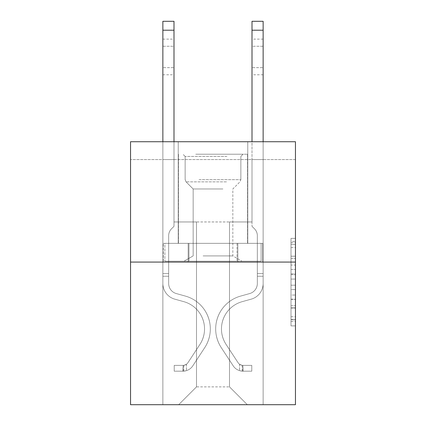 <?xml version="1.0" encoding="UTF-8"?>
<svg xmlns="http://www.w3.org/2000/svg" width="426" height="426" viewBox="0 0 426 426"><rect width="100%" height="100%" fill="white"/><g stroke="black" fill="none" stroke-linecap="round" stroke-linejoin="round"><path stroke-width="0.32" stroke-dasharray="2.13 1.6" d="M291.001 265.068L291.001 279.067L295.458 279.067L295.458 321.502L295.458 242.756L295.458 279.067L291.001 279.067L291.001 241.441L291.001 325.879L291.001 238.379L291.001 319.756L295.458 319.756L291.001 319.756L295.458 319.756L291.001 319.756L291.001 305.756L291.001 325.879L295.458 325.879L295.458 238.379L295.458 319.537L295.458 285.191L291.001 285.191L295.458 285.191L295.458 305.756L295.458 244.503L291.001 244.503L295.458 244.503L295.458 325.879L295.458 242.756L295.458 325.879L291.001 325.879L291.001 238.379L295.458 238.379L295.458 242.756L295.458 238.379L295.458 242.756L295.458 238.379L295.458 241.441L295.458 238.379L291.001 238.379L291.001 244.503L295.458 244.503L291.001 244.503L291.001 265.068L295.458 265.068M247.767 141.73L247.767 243.352L178.233 243.352L247.767 243.352L178.233 243.352L247.767 243.352L247.767 141.73L178.233 141.73L178.233 243.352L178.233 141.73L247.767 141.73M295.458 273.817L295.458 269.44L295.458 273.817L291.001 273.817L291.001 256.207L291.001 308.051L291.001 295.037L295.458 295.037L291.001 295.037L291.001 325.879L295.458 325.879L291.001 325.879L295.458 325.879L291.001 325.879L291.001 238.379L295.458 238.379L291.001 238.379L295.458 238.379L291.001 238.379L291.001 273.817L295.458 273.817M295.458 159.558L295.458 141.73L130.542 141.73L295.458 141.73L295.458 404.7L130.542 404.7L130.542 262.075L295.458 262.075L130.542 262.075L130.542 141.73L295.458 141.73L295.458 159.558L130.542 159.558L295.458 159.558M247.32 404.7L263.14 404.7L263.14 159.558L252 159.558L252 221.957L229.492 221.957L229.492 386.872L247.32 404.7L263.14 404.7L263.14 159.558L252 159.558L252 221.957L229.492 221.957L229.492 386.872L196.508 386.872L196.508 221.957L196.508 386.872L196.508 221.957L196.508 386.872L196.508 221.957L229.492 221.957L229.492 386.872L247.32 404.7L263.14 404.7L263.14 159.558L252 159.558L252 221.957L229.492 221.957L229.492 386.872L247.32 404.7L263.14 404.7L263.14 159.558L252 159.558L252 221.957L229.492 221.957L229.492 386.872L247.32 404.7L263.14 404.7L263.14 159.558L252 159.558L252 221.957L229.492 221.957L229.492 386.872L247.32 404.7L263.14 404.7L263.14 159.558L252 159.558L252 221.957L229.492 221.957L229.492 386.872L247.32 404.7L263.14 404.7L263.14 159.558L252 159.558L252 221.957L229.492 221.957L229.492 386.872L247.32 404.7L263.14 404.7L263.14 159.558L252 159.558L252 221.957L229.492 221.957L229.492 386.872L247.32 404.7L263.14 404.7L263.14 159.558L252 159.558L252 221.957L229.492 221.957L229.492 386.872L247.32 404.7L178.68 404.7L263.14 404.7L263.14 159.558L252 159.558L252 221.957L229.492 221.957L229.492 386.872L247.32 404.7L229.492 386.872L229.492 221.957L174 221.957L174 159.558L162.86 159.558L162.86 404.7L178.68 404.7L196.508 386.872L196.508 221.957L174 221.957L174 159.558L162.86 159.558L162.86 404.7L178.68 404.7L196.508 386.872L196.508 221.957L174 221.957L174 159.558L162.86 159.558L162.86 404.7L178.68 404.7L196.508 386.872L196.508 221.957L174 221.957L174 159.558L162.86 159.558L162.86 404.7L178.68 404.7L196.508 386.872L196.508 221.957L174 221.957L174 159.558L162.86 159.558L162.86 404.7L178.68 404.7L196.508 386.872L196.508 221.957L174 221.957L174 159.558L162.86 159.558L162.86 404.7L178.68 404.7L196.508 386.872L196.508 221.957L174 221.957L174 159.558L162.86 159.558L162.86 404.7L178.68 404.7L196.508 386.872L229.492 386.872L247.32 404.7M162.86 404.7L178.68 404.7L196.508 386.872L196.508 221.957L174 221.957L174 159.558L162.86 159.558L162.86 404.7L178.68 404.7L196.508 386.872L178.68 404.7L196.508 386.872L178.68 404.7L162.86 404.7L162.86 159.558L162.86 404.7M174 159.558L162.86 159.558L174 159.558L174 221.957L174 159.558M130.542 159.558L130.542 141.73L130.542 159.558M196.508 221.957L174 221.957L196.508 221.957M188.17 262.075L262.666 262.075L163.334 262.075L188.17 262.075L188.17 243.352L163.334 243.352L262.666 243.352L188.17 243.352L188.17 262.075L188.17 243.352L237.83 243.352L237.83 262.075L262.666 262.075L237.83 262.075L237.83 243.352L262.666 243.352L262.666 262.075L262.666 243.352L163.334 243.352L163.334 262.075L163.334 243.352L188.17 243.352L188.17 262.075M130.542 262.075L295.458 262.075M291.001 279.067L295.458 279.067L291.001 279.067M291.001 241.441L291.001 238.379L291.001 241.441L295.458 241.441L291.001 241.441M291.001 307.833L291.001 289.568L291.001 307.833L295.458 307.833L291.001 307.833M291.001 289.568L291.001 285.191L295.458 285.191L291.001 285.191L291.001 289.568L295.458 289.568L291.001 289.568M291.001 256.207L291.001 244.503L291.001 256.207L295.458 256.207L291.001 256.207M291.001 238.379L295.458 238.379L291.001 238.379L291.001 242.756L291.001 238.379L295.458 238.379M291.001 325.879L295.458 325.879L291.001 325.879L291.001 321.502L291.001 325.879M237.83 243.352L237.83 262.075L237.83 243.352M162.86 141.73L162.86 283.471A16.268 16.268 0 0 0 174.756 299.143A16.268 16.268 0 0 1 162.86 283.471A16.268 16.268 0 0 0 174.756 299.143A16.268 16.268 0 0 1 162.86 283.471A16.268 16.268 0 0 0 174.756 299.143A16.268 16.268 0 0 1 162.86 283.471A16.268 16.268 0 0 0 174.756 299.143A16.268 16.268 0 0 1 162.86 283.471A16.268 16.268 0 0 0 174.756 299.143A16.268 16.268 0 0 1 162.86 283.471A16.268 16.268 0 0 0 174.756 299.143L183.83 301.672A28.302 28.302 0 0 1 199.895 344.458A28.302 28.302 0 0 0 183.83 301.672A28.302 28.302 0 0 1 199.895 344.458A28.302 28.302 0 0 0 183.83 301.672L174.756 299.143L183.83 301.672A28.302 28.302 0 0 1 199.895 344.458A28.302 28.302 0 0 0 183.83 301.672L174.756 299.143L183.83 301.672A28.302 28.302 0 0 1 199.895 344.458A28.302 28.302 0 0 0 183.83 301.672A28.302 28.302 0 0 1 199.895 344.458A28.302 28.302 0 0 0 183.83 301.672L174.756 299.143L183.83 301.672A28.302 28.302 0 0 1 199.895 344.458L187.946 362.67L199.895 344.458A28.302 28.302 0 0 0 183.83 301.672A28.302 28.302 0 0 1 199.895 344.458L187.946 362.67L199.895 344.458A28.302 28.302 0 0 0 183.83 301.672A28.302 28.302 0 0 1 199.895 344.458L187.946 362.67A6.017 6.017 0 0 1 186.481 364.219C183.105 365.769 183.105 365.769 186.481 364.219C183.105 365.769 183.105 365.769 186.481 364.219A6.017 6.017 0 0 0 187.946 362.67L199.895 344.458A28.302 28.302 0 0 0 183.83 301.672A28.302 28.302 0 0 1 199.895 344.458L187.946 362.67A6.017 6.017 0 0 1 183.137 365.386A6.017 6.017 0 0 0 187.946 362.67A6.017 6.017 0 0 1 186.481 364.219C183.105 365.769 183.105 365.769 186.481 364.219C183.105 365.769 183.105 365.769 186.481 364.219A6.017 6.017 0 0 0 187.946 362.67L199.895 344.458L187.946 362.67A6.017 6.017 0 0 1 183.137 365.386A6.017 6.017 0 0 0 187.946 362.67A6.017 6.017 0 0 1 186.481 364.219C183.105 365.769 183.105 365.769 186.481 364.219C183.105 365.769 183.105 365.769 186.481 364.219A6.017 6.017 0 0 0 187.946 362.67L199.895 344.458L187.946 362.67A6.017 6.017 0 0 1 183.137 365.386A6.017 6.017 0 0 0 187.946 362.67A6.017 6.017 0 0 1 186.481 364.219C183.105 365.769 183.105 365.769 186.481 364.219C183.105 365.769 183.105 365.769 186.481 364.219A6.017 6.017 0 0 0 187.946 362.67L199.895 344.458A28.302 28.302 0 0 0 183.83 301.672A28.302 28.302 0 0 1 199.895 344.458L187.946 362.67A6.017 6.017 0 0 1 183.137 365.386A6.017 6.017 0 0 0 187.946 362.67A6.017 6.017 0 0 1 186.481 364.219A6.017 6.017 0 0 0 187.946 362.67L199.895 344.458L187.946 362.67A6.017 6.017 0 0 1 183.137 365.386L174.223 365.391L174.223 371.184L174.223 365.391L183.137 365.386L182.914 371.184L174.223 371.184L183.137 371.179L183.137 365.386L174.223 365.391L174.223 371.184L174.223 365.391L183.137 365.386L182.914 371.184L174.223 371.184L183.137 371.179L183.137 365.386L174.223 365.391L174.223 371.184L174.223 365.391L183.137 365.386L182.914 371.184L174.223 371.184L183.137 371.179L183.137 365.386L174.223 365.391L174.223 371.184L174.223 365.391L183.137 365.386L182.914 371.184L174.223 371.184L183.137 371.179L183.137 365.386L174.223 365.391L183.137 365.386L183.137 371.179L183.137 365.386A6.017 6.017 0 0 0 187.946 362.67L199.895 344.458A28.302 28.302 0 0 0 183.83 301.672L174.756 299.143A16.268 16.268 0 0 1 162.86 283.471L162.86 21.3L162.86 283.471A16.268 16.268 0 0 0 174.756 299.143A16.268 16.268 0 0 1 162.86 283.471L162.86 30.214L162.86 283.471A16.268 16.268 0 0 0 174.756 299.143A16.268 16.268 0 0 1 162.86 283.471L162.86 30.214L162.86 283.471A16.268 16.268 0 0 0 174.756 299.143A16.268 16.268 0 0 1 162.86 283.471L162.86 30.214L162.86 283.471A16.268 16.268 0 0 0 174.756 299.143L183.83 301.672L174.756 299.143A16.268 16.268 0 0 1 162.86 283.471L162.86 21.3L174 21.3L174 226.328L171.486 228.837A9.686 9.686 0 0 0 168.653 235.685A9.686 9.686 0 0 1 171.486 228.837L174 226.328L174 21.3L162.86 21.3L174 21.3L174 226.328L171.486 228.837A9.686 9.686 0 0 0 168.653 235.685A9.686 9.686 0 0 1 171.486 228.837L174 226.328L174 21.3L162.86 21.3L174 21.3L174 226.328L171.486 228.837A9.686 9.686 0 0 0 168.653 235.685A9.686 9.686 0 0 1 171.486 228.837L174 226.328L174 21.3L162.86 21.3L174 21.3L174 226.328L171.486 228.837A9.686 9.686 0 0 0 168.653 235.685A9.686 9.686 0 0 1 171.486 228.837L174 226.328L174 21.3L162.86 21.3L174 21.3L174 226.328L171.486 228.837A9.686 9.686 0 0 0 168.653 235.685A9.686 9.686 0 0 1 171.486 228.837L174 226.328L174 141.73M168.653 273.572L168.653 283.471A10.474 10.474 0 0 0 176.316 293.562A10.474 10.474 0 0 1 168.653 283.471A10.474 10.474 0 0 0 176.316 293.562A10.474 10.474 0 0 1 168.653 283.471A10.474 10.474 0 0 0 176.316 293.562A10.474 10.474 0 0 1 168.653 283.471A10.474 10.474 0 0 0 176.316 293.562L185.385 296.091L176.316 293.562A10.474 10.474 0 0 1 168.653 283.471A10.474 10.474 0 0 0 176.316 293.562L185.385 296.091L176.316 293.562A10.474 10.474 0 0 1 168.653 283.471A10.474 10.474 0 0 0 176.316 293.562L185.385 296.091A34.096 34.096 0 0 1 204.736 347.637A34.096 34.096 0 0 0 185.385 296.091L176.316 293.562L185.385 296.091A34.096 34.096 0 0 1 204.736 347.637A34.096 34.096 0 0 0 185.385 296.091A34.096 34.096 0 0 1 204.736 347.637A34.096 34.096 0 0 0 185.385 296.091L176.316 293.562L185.385 296.091A34.096 34.096 0 0 1 204.736 347.637A34.096 34.096 0 0 0 185.385 296.091L176.316 293.562L185.385 296.091A34.096 34.096 0 0 1 204.736 347.637A34.096 34.096 0 0 0 185.385 296.091A34.096 34.096 0 0 1 204.736 347.637L192.792 365.849L204.736 347.637A34.096 34.096 0 0 0 185.385 296.091A34.096 34.096 0 0 1 204.736 347.637L192.792 365.849L204.736 347.637A34.096 34.096 0 0 0 185.385 296.091L176.316 293.562L185.385 296.091A34.096 34.096 0 0 1 204.736 347.637L192.792 365.849A11.811 11.811 0 0 1 186.481 370.631C183.047 371.36 183.047 371.36 186.481 370.631C183.047 371.36 183.047 371.36 186.481 370.631A11.811 11.811 0 0 0 192.792 365.849L204.736 347.637A34.096 34.096 0 0 0 185.385 296.091A34.096 34.096 0 0 1 204.736 347.637L192.792 365.849A11.811 11.811 0 0 1 183.137 371.179A11.811 11.811 0 0 0 192.792 365.849A11.811 11.811 0 0 1 186.481 370.631C183.047 371.36 183.047 371.36 186.481 370.631C183.047 371.36 183.047 371.36 186.481 370.631A11.811 11.811 0 0 0 192.792 365.849L204.736 347.637L192.792 365.849A11.811 11.811 0 0 1 183.137 371.179A11.811 11.811 0 0 0 192.792 365.849A11.811 11.811 0 0 1 186.481 370.631C183.047 371.36 183.047 371.36 186.481 370.631C183.047 371.36 183.047 371.36 186.481 370.631A11.811 11.811 0 0 0 192.792 365.849L204.736 347.637L192.792 365.849A11.811 11.811 0 0 1 183.137 371.179A11.811 11.811 0 0 0 192.792 365.849A11.811 11.811 0 0 1 186.481 370.631C183.047 371.36 183.047 371.36 186.481 370.631C183.047 371.36 183.047 371.36 186.481 370.631A11.811 11.811 0 0 0 192.792 365.849L204.736 347.637A34.096 34.096 0 0 0 185.385 296.091A34.096 34.096 0 0 1 204.736 347.637L192.792 365.849A11.811 11.811 0 0 1 183.137 371.179A11.811 11.811 0 0 0 192.792 365.849A11.811 11.811 0 0 1 186.481 370.631C183.047 371.36 183.047 371.36 186.481 370.631C183.047 371.36 183.047 371.36 186.481 370.631A11.811 11.811 0 0 0 192.792 365.849L204.736 347.637L192.792 365.849A11.811 11.811 0 0 1 183.137 371.179L174.223 371.184L183.137 371.179A11.811 11.811 0 0 0 192.792 365.849L204.736 347.637A34.096 34.096 0 0 0 185.385 296.091L176.316 293.562A10.474 10.474 0 0 1 168.653 283.471L168.653 273.572L162.86 273.572L168.653 273.572L168.653 283.471L168.653 235.685L168.653 283.471L168.653 273.572L162.86 273.572L168.653 273.572L168.653 283.471A10.474 10.474 0 0 0 176.316 293.562A10.474 10.474 0 0 1 168.653 283.471L168.653 235.685L168.653 283.471A10.474 10.474 0 0 0 176.316 293.562A10.474 10.474 0 0 1 168.653 283.471L168.653 235.685L168.653 283.471L168.653 273.572L162.86 273.572M162.86 46.258L162.86 74.784L162.86 39.128L162.86 74.784L162.86 39.128L162.86 74.784L162.86 39.128L162.86 74.784L162.86 39.128L162.86 74.784L162.86 46.258L174 46.258L174 67.654L174 39.128L174 74.784L174 39.128L174 74.784L174 39.128L174 74.784L174 39.128L174 74.784L174 39.128L174 46.258L162.86 46.258M252 141.73L252 30.214L263.14 30.214L263.14 283.471A16.268 16.268 0 0 1 251.244 299.143A16.268 16.268 0 0 0 263.14 283.471A16.268 16.268 0 0 1 251.244 299.143A16.268 16.268 0 0 0 263.14 283.471A16.268 16.268 0 0 1 251.244 299.143A16.268 16.268 0 0 0 263.14 283.471A16.268 16.268 0 0 1 251.244 299.143A16.268 16.268 0 0 0 263.14 283.471A16.268 16.268 0 0 1 251.244 299.143A16.268 16.268 0 0 0 263.14 283.471A16.268 16.268 0 0 1 251.244 299.143L242.17 301.672A28.302 28.302 0 0 0 226.105 344.458A28.302 28.302 0 0 1 242.17 301.672A28.302 28.302 0 0 0 226.105 344.458A28.302 28.302 0 0 1 242.17 301.672L251.244 299.143L242.17 301.672A28.302 28.302 0 0 0 226.105 344.458A28.302 28.302 0 0 1 242.17 301.672L251.244 299.143L242.17 301.672A28.302 28.302 0 0 0 226.105 344.458A28.302 28.302 0 0 1 242.17 301.672A28.302 28.302 0 0 0 226.105 344.458A28.302 28.302 0 0 1 242.17 301.672L251.244 299.143L242.17 301.672A28.302 28.302 0 0 0 226.105 344.458L238.054 362.67L226.105 344.458A28.302 28.302 0 0 1 242.17 301.672A28.302 28.302 0 0 0 226.105 344.458L238.054 362.67L226.105 344.458A28.302 28.302 0 0 1 242.17 301.672A28.302 28.302 0 0 0 226.105 344.458L238.054 362.67A6.017 6.017 0 0 0 239.518 364.219C242.895 365.769 242.895 365.769 239.518 364.219C242.895 365.769 242.895 365.769 239.518 364.219A6.017 6.017 0 0 1 238.054 362.67L226.105 344.458A28.302 28.302 0 0 1 242.17 301.672A28.302 28.302 0 0 0 226.105 344.458L238.054 362.67A6.017 6.017 0 0 0 242.863 365.386A6.017 6.017 0 0 1 238.054 362.67A6.017 6.017 0 0 0 239.518 364.219C242.895 365.769 242.895 365.769 239.518 364.219C242.895 365.769 242.895 365.769 239.518 364.219A6.017 6.017 0 0 1 238.054 362.67L226.105 344.458L238.054 362.67A6.017 6.017 0 0 0 242.863 365.386A6.017 6.017 0 0 1 238.054 362.67A6.017 6.017 0 0 0 239.518 364.219C242.895 365.769 242.895 365.769 239.518 364.219C242.895 365.769 242.895 365.769 239.518 364.219A6.017 6.017 0 0 1 238.054 362.67L226.105 344.458L238.054 362.67A6.017 6.017 0 0 0 242.863 365.386A6.017 6.017 0 0 1 238.054 362.67A6.017 6.017 0 0 0 239.518 364.219C242.895 365.769 242.895 365.769 239.518 364.219C242.895 365.769 242.895 365.769 239.518 364.219A6.017 6.017 0 0 1 238.054 362.67L226.105 344.458A28.302 28.302 0 0 1 242.17 301.672A28.302 28.302 0 0 0 226.105 344.458L238.054 362.67A6.017 6.017 0 0 0 242.863 365.386A6.017 6.017 0 0 1 238.054 362.67A6.017 6.017 0 0 0 239.518 364.219A6.017 6.017 0 0 1 238.054 362.67L226.105 344.458L238.054 362.67A6.017 6.017 0 0 0 242.863 365.386L251.777 365.391L251.777 371.184L251.777 365.391L242.863 365.386L243.086 371.184L251.777 371.184L242.863 371.179L242.863 365.386L251.777 365.391L251.777 371.184L251.777 365.391L242.863 365.386L243.086 371.184L251.777 371.184L242.863 371.179L242.863 365.386L251.777 365.391L251.777 371.184L251.777 365.391L242.863 365.386L243.086 371.184L251.777 371.184L242.863 371.179L242.863 365.386L251.777 365.391L251.777 371.184L251.777 365.391L242.863 365.386L243.086 371.184L251.777 371.184L242.863 371.179L242.863 365.386L251.777 365.391L242.863 365.386L242.863 371.179L242.863 365.386A6.017 6.017 0 0 1 238.054 362.67L226.105 344.458A28.302 28.302 0 0 1 242.17 301.672L251.244 299.143A16.268 16.268 0 0 0 263.14 283.471L263.14 21.3L263.14 30.214L263.14 21.3L263.14 30.214L263.14 21.3L263.14 30.214L263.14 21.3L263.14 30.214L263.14 21.3L252 21.3L252 226.328L254.514 228.837A9.686 9.686 0 0 1 257.347 235.685A9.686 9.686 0 0 0 254.514 228.837L252 226.328L252 21.3L263.14 21.3L252 21.3L252 226.328L254.514 228.837A9.686 9.686 0 0 1 257.347 235.685A9.686 9.686 0 0 0 254.514 228.837L252 226.328L252 21.3L263.14 21.3L252 21.3L252 226.328L254.514 228.837A9.686 9.686 0 0 1 257.347 235.685A9.686 9.686 0 0 0 254.514 228.837L252 226.328L252 21.3L263.14 21.3L252 21.3L252 226.328L254.514 228.837A9.686 9.686 0 0 1 257.347 235.685A9.686 9.686 0 0 0 254.514 228.837L252 226.328L252 21.3L263.14 21.3L252 21.3L252 30.214L263.14 30.214L263.14 283.471A16.268 16.268 0 0 1 251.244 299.143A16.268 16.268 0 0 0 263.14 283.471L263.14 30.214L263.14 283.471A16.268 16.268 0 0 1 251.244 299.143A16.268 16.268 0 0 0 263.14 283.471L263.14 30.214L263.14 283.471A16.268 16.268 0 0 1 251.244 299.143A16.268 16.268 0 0 0 263.14 283.471L263.14 30.214L263.14 283.471A16.268 16.268 0 0 1 251.244 299.143L242.17 301.672L251.244 299.143A16.268 16.268 0 0 0 263.14 283.471L263.14 141.73M257.347 273.572L257.347 283.471A10.474 10.474 0 0 1 249.684 293.562A10.474 10.474 0 0 0 257.347 283.471A10.474 10.474 0 0 1 249.684 293.562A10.474 10.474 0 0 0 257.347 283.471A10.474 10.474 0 0 1 249.684 293.562A10.474 10.474 0 0 0 257.347 283.471A10.474 10.474 0 0 1 249.684 293.562L240.615 296.091L249.684 293.562A10.474 10.474 0 0 0 257.347 283.471A10.474 10.474 0 0 1 249.684 293.562L240.615 296.091L249.684 293.562A10.474 10.474 0 0 0 257.347 283.471A10.474 10.474 0 0 1 249.684 293.562L240.615 296.091A34.096 34.096 0 0 0 221.264 347.637A34.096 34.096 0 0 1 240.615 296.091L249.684 293.562L240.615 296.091A34.096 34.096 0 0 0 221.264 347.637A34.096 34.096 0 0 1 240.615 296.091A34.096 34.096 0 0 0 221.264 347.637A34.096 34.096 0 0 1 240.615 296.091L249.684 293.562L240.615 296.091A34.096 34.096 0 0 0 221.264 347.637A34.096 34.096 0 0 1 240.615 296.091L249.684 293.562L240.615 296.091A34.096 34.096 0 0 0 221.264 347.637A34.096 34.096 0 0 1 240.615 296.091A34.096 34.096 0 0 0 221.264 347.637L233.208 365.849L221.264 347.637A34.096 34.096 0 0 1 240.615 296.091A34.096 34.096 0 0 0 221.264 347.637L233.208 365.849L221.264 347.637A34.096 34.096 0 0 1 240.615 296.091L249.684 293.562L240.615 296.091A34.096 34.096 0 0 0 221.264 347.637L233.208 365.849A11.811 11.811 0 0 0 239.518 370.631C242.953 371.36 242.953 371.36 239.518 370.631C242.953 371.36 242.953 371.36 239.518 370.631A11.811 11.811 0 0 1 233.208 365.849L221.264 347.637A34.096 34.096 0 0 1 240.615 296.091A34.096 34.096 0 0 0 221.264 347.637L233.208 365.849A11.811 11.811 0 0 0 242.863 371.179A11.811 11.811 0 0 1 233.208 365.849A11.811 11.811 0 0 0 239.518 370.631C242.953 371.36 242.953 371.36 239.518 370.631C242.953 371.36 242.953 371.36 239.518 370.631A11.811 11.811 0 0 1 233.208 365.849L221.264 347.637L233.208 365.849A11.811 11.811 0 0 0 242.863 371.179A11.811 11.811 0 0 1 233.208 365.849A11.811 11.811 0 0 0 239.518 370.631C242.953 371.36 242.953 371.36 239.518 370.631C242.953 371.36 242.953 371.36 239.518 370.631A11.811 11.811 0 0 1 233.208 365.849L221.264 347.637L233.208 365.849A11.811 11.811 0 0 0 242.863 371.179A11.811 11.811 0 0 1 233.208 365.849A11.811 11.811 0 0 0 239.518 370.631C242.953 371.36 242.953 371.36 239.518 370.631C242.953 371.36 242.953 371.36 239.518 370.631A11.811 11.811 0 0 1 233.208 365.849L221.264 347.637A34.096 34.096 0 0 1 240.615 296.091A34.096 34.096 0 0 0 221.264 347.637L233.208 365.849A11.811 11.811 0 0 0 242.863 371.179A11.811 11.811 0 0 1 233.208 365.849A11.811 11.811 0 0 0 239.518 370.631C242.953 371.36 242.953 371.36 239.518 370.631C242.953 371.36 242.953 371.36 239.518 370.631A11.811 11.811 0 0 1 233.208 365.849L221.264 347.637L233.208 365.849A11.811 11.811 0 0 0 242.863 371.179L251.777 371.184L242.863 371.179A11.811 11.811 0 0 1 233.208 365.849L221.264 347.637A34.096 34.096 0 0 1 240.615 296.091L249.684 293.562A10.474 10.474 0 0 0 257.347 283.471L257.347 273.572L263.14 273.572L257.347 273.572L257.347 283.471L257.347 235.685A9.686 9.686 0 0 0 254.514 228.837A9.686 9.686 0 0 1 257.347 235.685L257.347 283.471L257.347 273.572L263.14 273.572L257.347 273.572L257.347 283.471A10.474 10.474 0 0 1 249.684 293.562A10.474 10.474 0 0 0 257.347 283.471L257.347 235.685L257.347 283.471A10.474 10.474 0 0 1 249.684 293.562A10.474 10.474 0 0 0 257.347 283.471L257.347 235.685L257.347 283.471L257.347 273.572L263.14 273.572M263.14 46.258L263.14 74.784L263.14 39.128L263.14 74.784L263.14 39.128L263.14 74.784L263.14 39.128L263.14 74.784L263.14 39.128L263.14 74.784L263.14 46.258L252 46.258L252 67.654L252 39.128L252 74.784L252 39.128L252 74.784L252 39.128L252 74.784L252 39.128L252 74.784L252 39.128L252 46.258L263.14 46.258M197.957 154.212L243.086 154.212L197.957 154.212M226.93 156.438L185.145 156.438L226.93 156.438M198.516 261.181L241.973 261.181L198.516 261.181M203.085 255.904L232.836 255.904L203.085 255.904M222.915 188.974L193.164 188.974L222.915 188.974M195.731 154.212L247.543 154.212L195.731 154.212M195.731 243.352L247.543 243.352L195.731 243.352M261.122 243.352L164.878 243.352L261.122 243.352L261.122 261.181L164.878 261.181L261.122 261.181L164.878 261.181L261.122 261.181L261.122 243.352L237.058 243.352L237.058 261.181L237.058 243.352L188.942 243.352L188.942 261.181L188.942 243.352L164.878 243.352L164.878 261.181L164.878 243.352L261.122 243.352M237.058 243.352L237.058 261.181L237.058 243.352M188.942 243.352L188.942 261.181L188.942 243.352M168.653 283.471L168.653 235.685L168.653 283.471A10.474 10.474 0 0 0 176.316 293.562A10.474 10.474 0 0 1 168.653 283.471A10.474 10.474 0 0 0 176.316 293.562A10.474 10.474 0 0 1 168.653 283.471M186.481 364.219C183.105 365.769 183.105 365.769 186.481 364.219C183.105 365.769 183.105 365.769 186.481 364.219L186.481 370.631L186.481 364.219M174 67.654L174 74.784L174 67.654L162.86 67.654L174 67.654M174.223 371.184L174.223 365.391L174.223 371.184M257.347 283.471L257.347 235.685L257.347 283.471A10.474 10.474 0 0 1 249.684 293.562A10.474 10.474 0 0 0 257.347 283.471A10.474 10.474 0 0 1 249.684 293.562A10.474 10.474 0 0 0 257.347 283.471M252 226.328L254.514 228.837L252 226.328M239.518 364.219C242.895 365.769 242.895 365.769 239.518 364.219C242.895 365.769 242.895 365.769 239.518 364.219L239.518 370.631L239.518 364.219M252 67.654L252 74.784L252 67.654L263.14 67.654L252 67.654M251.777 371.184L251.777 365.391L251.777 371.184M291.001 305.756L295.458 305.756L291.001 305.756M291.001 299.19L295.458 299.19M291.001 258.507L295.458 258.507L291.001 258.507M291.001 242.756L295.458 242.756M291.001 321.502L295.458 321.502M291.001 316.694L295.458 316.694M291.001 247.57L295.458 247.57M291.001 274.69L295.458 274.69L291.001 274.69M291.001 299.409L295.458 299.409L291.001 299.409M291.001 308.051L295.458 308.051L291.001 308.051M291.001 269.44L295.458 269.44L291.001 269.44M168.653 276.245L162.86 276.245L168.653 276.245M174 30.214L162.86 30.214M257.347 276.245L263.14 276.245L257.347 276.245M252 30.214L263.14 30.214M199.07 179.66L240.855 179.66L199.07 179.66M226.472 181.865L186.055 181.865L226.472 181.865M291.001 319.537L295.458 319.537M291.001 319.756L295.458 319.756M291.001 244.503L295.458 244.503M162.86 39.128L174 39.128M162.86 74.784L174 74.784M183.808 365.322L183.808 371.147M263.14 39.128L252 39.128M263.14 74.784L252 74.784M242.192 365.322L242.192 371.147M185.145 156.438L182.914 154.212L185.145 156.438L185.145 179.66L186.055 181.865L193.164 188.974L193.164 255.904L184.027 261.181L193.164 255.904L193.164 188.974L186.055 181.865L185.145 179.66L185.145 156.438M247.543 154.212L247.543 243.352L247.543 154.212M178.457 154.212L178.457 243.352L178.457 154.212M240.855 179.66L240.855 156.438L243.086 154.212L240.855 156.438L240.855 179.66L239.945 181.865L232.836 188.974L232.836 255.904L241.973 261.181L232.836 255.904L232.836 188.974L239.945 181.865L240.855 179.66"/><path stroke-width="0.64" d="M295.458 262.075L295.458 141.73L130.542 141.73L130.542 404.7L295.458 404.7L295.458 262.075L130.542 262.075M174 141.73L174 30.214L162.86 30.214L162.86 21.3L174 21.3L174 30.214M162.86 141.73L162.86 30.214M263.14 141.73L263.14 21.3L252 21.3L252 141.73M252 30.214L263.14 30.214"/></g></svg>
